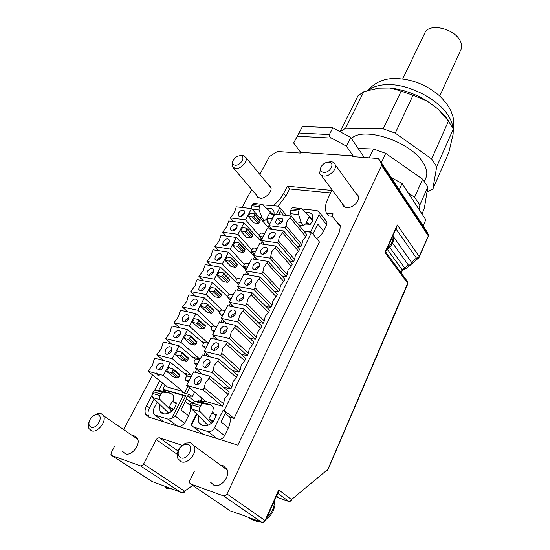 <?xml version="1.0" encoding="UTF-8"?>
<svg xmlns="http://www.w3.org/2000/svg" width="550" height="550" viewBox="0 0 550 550"><rect width="100%" height="100%" fill="white"/><g stroke="black" fill="none" stroke-linecap="round" stroke-linejoin="round"><path stroke-width="0.82" d="M402.717 78.911L424.779 33.089C428.505 22.516 454.843 28.373 460.364 41.236C461.828 44.309 462.034 47.08 460.969 49.548L439.759 96.064M427.212 101.09L438.034 109.058L448.491 121.076L431.654 158.929L395.251 133.121L413.078 95.287L427.212 101.09C416.206 94.401 404.828 90.193 393.085 88.468L389.393 88.055L392.652 88.543L401.191 91.197L383.158 128.838L345.593 128.212L363.859 91.671L378.373 88.227L389.393 88.055M448.951 121.688C446.339 117.363 442.688 113.142 438.013 109.024L437.649 108.708M453.289 129.044L453.124 134.221L448.814 152.508L432.843 189.062L436.714 166.719L453.289 129.044L448.491 121.076M363.859 91.671L358.022 95.817L340.01 131.691M413.078 95.287L401.191 91.197M383.158 128.838L395.251 133.121M340.12 131.752L345.593 128.212M432.843 189.062L427.034 191.84M431.654 158.929L436.714 166.719M351.45 138.545C363.165 125.998 410.334 141.371 422.902 162.367C426.745 168.341 427.756 173.491 425.934 177.815L424.359 181.356M358.194 148.479L373.512 148.988L385.708 153.368L422.647 179.176L427.845 186.863L424.311 208.587L421.981 213.916M422.647 179.176L414.59 197.312L408.313 192.988L402.091 183.459L391.243 177.636M381.329 162.656L385.708 153.368M414.59 197.312L419.911 204.896L427.845 186.863M423.163 225.857L425.803 219.766L419.183 209.633L419.911 204.896M373.512 148.988L369.318 157.74M419.183 209.633L408.313 192.988M399.245 189.716L402.091 183.459M346.418 146.135L350.714 137.459L332.812 127.813L302.521 126.411L293.645 142.979L297.337 136.228L331.43 138.078L346.418 146.135L353.141 155.87L352.777 156.619L378.428 158.51L381.604 163.983L381.556 165.406L227.006 493.989L225.479 495.681L223.603 495.928L190.492 483.959L189.447 482.68L189.764 480.631L194.487 470.999M364.244 157.396L350.714 137.459M259.82 174.336L269.445 156.551L276.574 152.013L278.073 151.573L300.314 153.079L300.692 152.357L293.645 142.979M300.692 152.357L353.141 155.87M182.091 445.252L159.342 437.738L157.664 438.013L156.241 439.546L143.598 464.062L142.154 465.623L140.477 465.877L111.794 455.51L110.942 454.362L111.334 452.485L114.73 446.126M123.784 429.158L152.687 375.024M160.806 359.81L161.425 358.648M169.524 343.475L170.026 342.54M178.104 327.408L178.489 326.679M186.546 311.589L186.828 311.066M242.117 207.494L251.721 189.502M355.747 193.181L358.318 195.924C360.326 200.784 352.701 208.429 346.734 207.508C344.499 207.219 343.028 206.161 342.334 204.332L342.086 203.191M221.843 465.465L223.211 465.761L226.847 469.088C230.636 476.073 220.907 488.256 213.895 485.237L210.444 482.123M133.354 435.737L134.667 435.999L137.417 438.412C140.999 444.421 131.532 456.473 125.317 453.757L122.671 451.413M268.352 184.704L270.793 186.966C272.821 191.345 265.382 199.114 259.957 198.241L256.458 195.779L256.211 194.789M273.082 205.611C277.668 202.097 281.188 198.014 283.635 193.353L287.327 186.189L331.719 190.396L326.37 202.208C325.256 206.154 325.256 209.791 326.363 213.104L333.114 213.867L332.042 216.088L336.999 222.317M152.034 395.264L146.575 405.591C144.891 408.939 144.616 411.895 145.743 414.453L148.803 417.092L237.875 445.136L339.742 231.151L340.312 225.445L337.459 222.427M159.727 380.724L154.584 390.445M331.43 138.078L329.587 136.386L329.388 134.578L299.056 133.011L297.337 136.228M332.812 127.813L329.388 134.578M299.056 133.011L302.521 126.411M407.014 267.933L404.814 268.091L406.395 268.269L407.22 267.733L418.502 258.039M140.477 465.877L181.328 492.656L184.222 492.271L184.642 491.171L183.054 492.498L181.328 492.656L174.481 489.844M190.492 483.959L229.783 510.503M283.635 193.353L285.849 196.082L277.949 206.161M285.849 196.082L289.527 188.932L330.495 192.899M287.327 186.189L289.527 188.932M326.363 213.104L328.529 215.896L332.214 216.315M339.157 225.115L332.042 216.088M337.047 222.331L339.212 225.129M339.625 225.225L340.374 225.617M149.029 417.168L148.713 416.604C147.579 414.054 147.847 411.111 149.517 407.763L154.172 398.936M158.125 391.442L158.483 390.754M158.647 390.445L162.559 383.013M327.463 470.724L407.846 283.827L407.763 281.909L385.681 251.962L384.959 252.471L407.688 283.222L327.882 469.363L291.514 499.579L291.108 500.981L289.053 501.497M278.259 492.147L278.747 489.892L291.514 499.579L290.139 501.126L288.365 501.346L276.176 496.884M393.332 236.466L411.84 262.762L409.915 264.921L408.354 265.024L392.569 243.072M223.603 495.928L261.814 522.314L236.885 513.047M384.959 252.471L397.272 224.95L396.729 227.184M381.604 163.983L428.12 234.176L428.147 236.349M316.766 238.693L320.781 235.352L323.304 231.839L326.714 224.826L327.009 221.994L326.061 220.791M234.066 418.433L319.461 241.986L311.554 232.32L224.201 410.403L234.066 418.433L229.852 417.196C230.636 420.496 230.147 424.022 228.387 427.783L224.593 435.614C223.458 437.759 221.87 439.038 219.835 439.457M202.269 433.647L202.544 434.012M180.125 426.958L184.724 423.246L188.54 415.717C190.376 411.964 190.912 408.478 190.163 405.254C190.204 403.844 190.871 403.109 192.177 403.061L186.704 398.743M192.878 402.889L191.421 402.462M200.454 401.177L201.967 398.172M279.331 498.211L276.526 496.114M411.641 262.185L416.419 258.053L418.048 258.246L419.203 257.214M327.064 162.305L331.155 161.714C333.245 161.982 334.606 162.972 335.218 164.691C337.074 169.304 329.539 176.791 323.778 176.028C321.619 175.794 320.217 174.811 319.577 173.071L321.241 166.595M190.754 442.702L194.205 445.878C197.718 452.616 187.983 464.612 181.246 461.766L177.918 458.672C176.571 455.07 177.334 451.268 180.214 447.26L185.536 443.08L190.754 442.702M93.404 415.772L97.687 413.442L100.959 413.462L103.544 415.759C106.844 421.52 97.384 433.331 91.451 430.788L88.963 428.553C88.103 426.663 88.158 424.394 89.148 421.747M239.621 155.719L242.804 155.299L246.036 157.589C247.899 161.728 240.549 169.297 235.345 168.582L232.024 166.306L232.788 161.397M301.854 208.972L317.013 210.519L319.296 212.183L318.986 215.029L310.702 231.901L310.984 232.244M312.943 234.018L317.845 224.008L323.62 231.22M303.813 231.007L310.702 231.901M304.102 231.351L311.554 232.32M224.201 410.403L223.183 410.107L225.748 412.197L220.997 421.912L228.387 427.783M225.163 413.394L229.852 417.196M223.183 410.107L214.514 427.769C212.761 430.76 210.581 432.025 207.969 431.564L193.6 427.096L191.799 425.494L191.819 423.108L196.529 413.751M200.984 401.328L202.393 398.53M177.561 426.147L168.156 419.176L154.749 415.002L153.147 413.607L153.574 409.104L157.307 401.981M163.013 391.105L163.68 389.84L183.397 395.491L171.517 418.612L175.326 416.164L185.405 396.502L183.397 395.491M188.54 415.717L180.984 409.922L187.144 397.877L185.405 396.502M168.156 419.176L171.517 418.612M194.666 392.095L192.335 396.674L190.603 395.292L189.571 397.313L194.714 401.397M189.571 397.313L187.557 396.296L162.938 389.256L163.701 389.847M162.938 389.256L165.124 385.089M262.948 204.868L277.908 206.154L279.936 207.563L280.308 211.331L283.491 215.139M328.783 162.174L328.948 162.188C335.528 162.594 330.103 173.202 323.661 172.418C320.423 171.71 319.701 169.641 321.489 166.196C323.441 163.529 325.875 162.188 328.783 162.174M187.798 444.228C194.803 446.098 187.66 460.529 180.978 457.868C177.471 455.792 177.224 452.334 180.242 447.494L184.058 444.496L187.798 444.228M97.941 414.776C103.922 416.35 96.772 429.447 91.128 427.171C88.694 425.934 88.289 423.466 89.904 419.753C91.341 417.141 93.239 415.477 95.597 414.762L97.941 414.776M240.391 155.712L240.508 155.719C246.256 156.042 240.742 165.907 235.166 165.22C232.664 164.732 232.031 163.068 233.255 160.243C235.077 157.321 237.462 155.815 240.391 155.712M305.436 224.008L310.269 224.283L312.29 221.375L312.909 215.758C311.726 213.063 309.293 212.053 305.621 212.74M205.975 401.514L186.629 385.406L203.163 389.978L222.331 406.189L205.975 401.514L205.782 401.899L202.833 401.211L202.551 401.782M197.876 401.748L198.385 400.737L203.067 401.926L203.424 401.225M296.918 246.139L300.871 246.702L301.909 244.592L302.672 240.46L305.814 236.658L306.838 234.575L291.094 216.04L286.949 221.705L286.117 225.892L285.196 227.714L268.868 225.617L274.794 214.108L291.094 216.04M298.581 251.35L282.645 232.753L283.573 230.924L299.626 249.232L298.581 251.35L295.405 255.186L294.614 259.401L293.562 261.546L277.578 242.784L261.222 240.474L264.66 244.42M289.382 260.899L293.562 261.546M291.239 266.262L274.986 247.906L275.928 246.042L292.298 264.11L291.239 266.262L288.028 270.146L287.21 274.443L286.137 276.616L269.837 258.094L253.454 255.564L257.153 259.676M281.717 275.873L286.137 276.616M268.159 261.408L284.852 279.221L283.779 281.407L280.534 285.34L279.689 289.719L278.603 291.926L261.972 273.653L245.568 270.889L251.776 258.83L268.159 261.408L263.863 267.314L262.934 271.741L261.972 273.653M273.9 291.074L278.603 291.926M260.267 277.021L277.296 294.573L276.203 296.794L272.931 300.774L272.044 305.229L270.944 307.478L253.976 289.465L237.552 286.468L243.856 274.209L260.267 277.021L255.915 283.009L254.959 287.526L253.976 289.465M265.932 306.501L270.944 307.478M268.51 312.421L251.261 294.834L252.244 292.882L269.617 310.166L268.51 312.421L265.196 316.456L264.289 320.994L263.161 323.269L245.85 305.532L229.405 302.294L234.101 307.01M257.799 322.156L263.161 323.269M260.693 328.295L243.093 310.991L244.097 309.011L261.821 326.006L260.693 328.295L257.345 332.379L256.403 337.012L255.262 339.322L237.593 321.867L221.127 318.374L226.249 323.338M249.487 338.037L255.262 339.322M235.806 325.401L253.894 342.1L252.746 344.431L249.363 348.562L248.387 353.286L247.225 355.637L229.199 338.47L212.712 334.716L219.34 321.853L235.806 325.401L234.788 327.415L231.296 331.643L230.23 336.428L229.199 338.47M240.989 354.152L247.225 355.637M244.674 360.821L226.346 344.107L227.384 342.066L245.836 358.456L244.674 360.821L241.251 365.014L240.24 369.82L239.064 372.212L220.667 355.348L204.167 351.333L210.361 356.916M232.272 370.487L239.064 372.212M218.817 359.006L237.655 375.079L236.466 377.486L233.014 381.728L231.962 386.629L230.766 389.063L211.991 372.515L195.47 368.225L202.311 354.929L218.817 359.006L217.766 361.089L214.191 365.427L213.049 370.411L211.991 372.515M223.321 387.056L230.766 389.063M228.126 394.419L209.034 378.352L210.107 376.234L229.329 391.978L228.126 394.419L224.634 398.723L223.548 403.721L204.242 387.839L203.163 389.978M222.331 406.189L223.548 403.721M213.448 413.82L216.349 414.672C213.923 422.668 209.296 426.381 202.482 425.817L198.887 422.627L198.715 415.965M213.132 413.634L213.517 412.844L212.651 412.149L213.434 407.241L210.265 404.683L202.262 402.387L195.284 401.369L203.308 403.686L210.265 404.683M159.851 404.456L159.968 410.933C162.257 416.501 171.841 413.82 175.306 406.574L176.564 402.944L173.821 402.139M173.553 401.981L173.944 401.218L173.064 400.531L173.828 395.794L170.589 393.271L163.123 391.126L156.042 390.046L163.522 392.205L170.589 393.271M190.603 395.292L188.588 394.274L187.557 396.296M251.549 208.587L236.294 206.821L234.431 212.479L230.34 217.896L245.616 219.821L251.549 208.587L267.726 226.696L269.706 226.607M182.882 391.435L167.633 387.118L147.991 371.223L163.371 375.43L182.882 391.435L182.332 392.501L188.588 394.274M183.865 373.044L191.324 375.038L190.609 376.434L190.231 376.331L190.383 376.874M192.823 357.184L199.643 358.896L199.134 359.879M201.548 341.529L207.742 343.166M210.072 326.081L212.286 326.569M218.405 310.846L220.186 311.211M226.566 295.817L227.996 296.093M238.143 284.137L220.571 267.204L214.259 279.146L229.151 294.278M234.568 281.009L235.723 281.215M246.07 268.744L245.603 269.644L228.498 252.209L222.282 263.972L236.754 279.166M242.419 266.399L244.104 266.681M253.873 253.591L253.351 253.825L253.722 253.88L253.083 255.117L236.301 237.449L230.182 249.026L244.379 264.413M250.126 252.003L252.773 252.409M261.553 238.673L260.714 239.532L261.085 239.58L260.459 240.797L243.98 222.908L237.958 234.314L251.886 249.886M257.702 237.806L261.216 238.294M266.42 219.202L267.678 219.354M266.702 208.429L270.992 208.381L272.841 209.502L273.783 210.987C274.546 213.345 273.873 215.916 271.748 218.701M185.584 374.406L186.773 374.344L186.402 375.059M194.198 358.318L195.092 358.263L194.803 358.82M202.661 342.478L203.28 342.437L203.074 342.836M271.762 229.048L269.308 228.002L267.884 226.373M309.238 224.153L306.405 222.255L307.808 223.981M306.405 222.255L308.839 217.346L312.771 220.227M312.854 219.966L301.716 208.835L300.554 208.464L292.524 207.625L291.314 208.828L290.166 211.915L291.404 216.397M306.914 224.194L306.226 223.355L303.662 225.493L301.132 222.42L298.059 212.822L299.207 209.722L300.554 208.464M293.562 207.742L292.669 207.584M210.107 376.234L193.586 371.882L186.629 385.406M209.034 378.352L205.418 382.752L204.242 387.839M202.352 374.192L195.47 368.225M231.962 386.629L213.049 370.411M236.466 377.486L217.766 361.089M227.384 342.066L210.897 338.257L204.167 351.333M240.24 369.82L221.712 353.279L220.667 355.348M226.346 344.107L222.812 348.397L221.712 353.279M218.336 339.976L212.712 334.716M248.387 353.286L230.23 336.428M252.746 344.431L234.788 327.415M244.097 309.011L227.645 305.718L221.127 318.374M256.403 337.012L238.611 319.859L237.593 321.867M243.093 310.991L239.635 315.164L238.611 319.859M252.244 292.882L235.819 289.836L229.405 302.294M264.289 320.994L246.847 303.559L245.85 305.532M251.261 294.834L247.844 298.952L246.847 303.559M241.869 290.957L237.552 286.468M272.044 305.229L254.959 287.526M276.203 296.794L259.298 278.939M249.556 275.186L245.568 270.889M279.689 289.719L262.934 271.741M283.779 281.407L267.204 263.299M275.928 246.042L259.566 243.684L253.454 255.564M287.21 274.443L270.786 256.218L269.837 258.094M274.986 247.906L271.679 251.873L270.786 256.218M283.573 230.924L267.238 228.779L261.222 240.474M294.614 259.401L278.506 240.934L277.578 242.784M282.645 232.753L279.373 236.672L278.506 240.934M272.078 229.419L268.868 225.617M300.871 246.702L285.196 227.714M301.909 244.592L286.117 225.892M305.814 236.658L290.187 217.834M213.359 421.231L208.911 418.88L212.774 421.912M208.911 418.88L211.867 412.913L216.178 415.566M203.308 403.686L201.898 404.106L199.87 407.241L199.313 409.647L199.994 411.531L211.461 423.197M195.284 401.369L193.875 401.782L191.84 404.889L191.29 407.282L191.971 409.159L208.017 425.349M215.724 415.209L216.226 415.36M176.419 403.604L176.055 403.501M152.728 397.533L152.027 395.711L152.57 393.408L160.057 395.594L159.514 397.918L160.215 399.754L152.728 397.533L168.726 413.078M163.522 392.205L162.099 392.59L160.903 393.993L153.416 391.813L152.57 393.408M153.416 391.813L154.612 390.424L156.042 390.046M173.546 409.241L169.304 406.993L173.044 409.832M169.304 406.993L172.274 401.259L176.385 403.748M160.057 395.594L160.903 393.993M171.779 411.07L160.215 399.754M245.616 219.821L259.291 235.579M261.553 239.834L261.085 239.58L261.374 240.178M248.353 216.535L250.078 213.269L254.238 213.771L254.567 214.679L253.708 216.322L252.512 217.044L248.353 216.535L253.942 222.86L258.087 223.389L259.27 222.667L253.708 216.322M230.34 217.896L233.592 221.574M261.903 241.258L262.735 242.206M254.196 254.127L253.722 253.88L254.018 254.471M240.742 230.959L242.488 227.638L246.654 228.195L246.978 229.123L246.104 230.794L244.908 231.522L240.742 230.959L246.434 237.208L250.587 237.792L251.776 237.071L252.643 235.414L252.498 234.534M226.146 236.012L222.667 232.189L226.799 226.696L228.704 220.942L243.98 222.908M222.667 232.189L237.958 234.314M242.969 252.416L237.181 246.221L233.008 245.596L238.817 251.776L242.969 252.416L244.166 251.687L245.046 250.002L244.887 249.102M233.008 245.596L234.788 242.234L238.954 242.839L239.278 243.794L238.384 245.486L237.181 246.221M218.611 250.676L214.871 246.696L219.051 241.134L221.004 235.283L236.301 237.449M214.871 246.696L230.182 249.026M225.156 260.466L226.964 257.049L231.137 257.716L231.447 258.692L230.546 260.411L229.336 261.147L225.156 260.466L231.076 266.564L235.235 267.259L236.438 266.53L237.332 264.825L237.16 263.89M210.994 265.581L206.958 261.429L211.193 255.791L212.224 251.625L213.187 249.837L228.498 252.209M206.958 261.429L222.282 263.972M227.384 282.336L221.368 276.306L217.181 275.571L223.218 281.586L227.384 282.336L228.594 281.607L229.494 279.874L229.309 278.905M217.181 275.571L219.017 272.099L223.197 272.821L223.506 273.824L222.585 275.571L221.368 276.306M203.28 280.741L198.928 276.389L203.204 270.676L205.246 264.619L220.571 267.204M198.928 276.389L214.259 279.146M227.638 296.842L212.527 282.425L206.113 294.559L221.801 309.98M219.402 297.653L213.269 291.706L209.083 290.909L215.236 296.835L219.402 297.653L220.626 296.918L221.54 295.157L221.341 294.154M209.083 290.909L210.946 287.382L215.133 288.166L215.428 289.19L214.5 290.964L213.269 291.706M195.491 296.147L190.768 291.576L195.099 285.794L196.199 281.469L197.189 279.62L212.527 282.425M190.768 291.576L206.113 294.559M204.353 297.894L189.001 294.862L187.997 296.739L186.863 301.146L182.476 307.01L197.835 310.221L204.353 297.894L219.739 312.077M197.835 310.221L214.899 326.432M200.86 306.488L202.751 302.906L206.938 303.751L207.233 304.803L206.284 306.604L205.047 307.347L200.86 306.488L207.123 312.331L211.303 313.204L212.527 312.469L213.462 310.674L213.242 309.65M182.476 307.01L187.626 311.822M196.048 313.61L180.689 310.344L179.664 312.249L178.496 316.738L174.061 322.678L189.427 326.129L196.048 313.61L211.729 327.559M189.427 326.129L207.824 343.007M192.5 322.321L194.425 318.677L198.612 319.591L198.901 320.671L197.938 322.499L196.694 323.242L192.5 322.321L198.894 328.068L203.067 329.003L204.304 328.268L205.253 326.446L205.012 325.387M174.061 322.678L179.699 327.772M203.603 343.289L187.605 329.574L180.881 342.299L199.643 358.896M194.707 345.056L188.203 339.391L184.009 338.401L190.527 344.053L194.707 345.056L195.951 344.314L196.914 342.471L196.659 341.371M184.009 338.401L185.962 334.702L190.156 335.679L190.431 336.786L189.454 338.642L188.203 339.391M171.717 344.011L165.509 338.601L169.998 332.578L171.201 328.006L172.239 326.067L187.605 329.574M165.509 338.601L180.881 342.299M195.47 359.37L179.032 345.799L172.198 358.731L191.324 375.038M191.159 376.606L190.609 376.434L191.153 376.619M186.209 361.371L179.575 355.809L175.374 354.75L182.022 360.298L186.209 361.371L187.461 360.628L188.437 358.751L188.162 357.617M175.374 354.75L177.361 350.989L181.562 352.034L181.83 353.169L180.84 355.059L179.575 355.809M163.701 360.559L156.819 354.777L161.363 348.673L162.601 344.011L163.659 342.045L179.032 345.799M156.819 354.777L172.198 358.731M190.953 376.998L190.609 376.434M163.371 375.43L170.321 362.285L187.818 376.186M166.609 371.36L168.623 367.538L172.824 368.651L173.085 369.82L172.074 371.738L170.803 372.494L177.567 377.946L173.387 376.812L166.609 371.36L170.803 372.494M147.991 371.223L152.584 365.028L153.869 360.277L154.942 358.284L170.321 362.285M157.713 375.114L156.193 373.464L159.218 375.526L157.713 375.114L157.953 374.66M251.852 205.782L252.546 204.462L259.957 205.301L259.263 206.621L251.852 205.782L251.474 208.581M254.836 203.424L253.777 203.308L252.546 204.462M252.065 209.172L259.036 209.983L262.013 217.628L264.612 220.626L267.224 218.563L267.761 219.189M273.742 215.091L262.515 204.462L253.921 203.266M259.957 205.301L261.332 204.091M259.036 209.983L259.263 206.621M268.723 218.384L267.396 217.498L268.311 218.556M267.396 217.498L269.851 212.761L273.618 215.456M185.879 374.639L186.643 374.598M194.487 358.559L194.954 358.531M301.132 222.42L295.982 221.788M303.662 225.493L298.595 224.867M200.949 381.549L201.286 378.063C199.306 375.781 197.044 376.365 194.508 379.803L194.164 383.309C196.151 385.584 198.413 385 200.949 381.549M188.918 380.951L185.508 380.016L185.226 378.826L186.237 376.867L187.529 376.104L190.939 377.025M209.722 364.299L210.059 360.938C208.086 358.669 205.831 359.246 203.287 362.67L202.95 366.046C204.923 368.314 207.178 367.73 209.722 364.299M197.704 363.88L194.294 363.007L194.006 361.845L195.002 359.92L196.281 359.157L199.691 360.016M218.35 347.339L218.68 344.101C216.721 341.846 214.466 342.416 211.922 345.812L211.585 349.071C213.551 351.319 215.806 350.742 218.35 347.339M206.346 347.091L202.936 346.28L202.641 345.146L203.617 343.248L204.896 342.492L208.299 343.296M226.841 330.653L227.164 327.532C225.211 325.291 222.956 325.854 220.413 329.237L220.083 332.379C222.035 334.613 224.29 334.043 226.841 330.653M214.844 330.577L211.441 329.821L211.138 328.714L212.101 326.851L213.366 326.095L216.769 326.844M235.187 314.249L235.51 311.231C233.564 309.004 231.316 309.574 228.766 312.923L228.442 315.961C230.388 318.182 232.636 317.611 235.187 314.249M223.204 314.332L219.808 313.624L219.491 312.544L220.44 310.716L221.698 309.959L225.101 310.661M243.396 298.107L243.719 295.192C241.78 292.985 239.539 293.549 236.988 296.876L236.665 299.812C238.604 302.012 240.845 301.441 243.396 298.107M231.433 298.347L228.037 297.694L227.721 296.636L228.649 294.834L229.9 294.085L233.296 294.731M251.474 282.219L251.79 279.414C249.865 277.221 247.624 277.784 245.073 281.091L244.757 283.917C246.689 286.103 248.923 285.539 251.474 282.219M239.532 282.618L236.136 282.012L235.812 280.981L236.727 279.207L237.971 278.458L241.361 279.056M259.428 266.592L259.738 263.876C257.819 261.711 255.585 262.268 253.034 265.554L252.718 268.283C254.643 270.449 256.877 269.885 259.428 266.592M247.5 267.135L244.111 266.578L243.781 265.574L244.681 263.828L245.912 263.086L249.301 263.629M267.252 251.212L267.561 248.586C265.65 246.434 263.416 246.991 260.872 250.257L260.556 252.897C262.474 255.042 264.701 254.478 267.252 251.212M255.344 251.9L251.955 251.384L251.618 250.408L252.512 248.689L253.736 247.947L257.118 248.449M274.952 236.067L275.254 233.537C273.357 231.406 271.129 231.962 268.579 235.201L268.276 237.751C270.181 239.876 272.401 239.319 274.952 236.067M263.065 236.892L259.683 236.424L259.339 235.476L260.219 233.784L261.436 233.042L264.811 233.496M277.626 224.146C280.968 223.768 282.728 222.042 282.906 218.969L277.942 218.364C276.176 219.78 275.488 221.272 275.873 222.846L277.626 224.146M270.669 222.124L267.293 221.698L266.942 220.77L267.802 219.106L269.012 218.364L272.387 218.783M282.081 215.414L282.294 214.995M238.494 212.967L238.164 215.428C239.924 217.333 242.021 216.755 244.454 213.689L244.784 211.248C243.024 209.337 240.928 209.914 238.494 212.967M259.992 220.192L260.123 221.038L259.27 222.667M230.869 227.239L230.532 229.783C232.299 231.701 234.403 231.124 236.837 228.044L237.174 225.514C235.407 223.589 233.303 224.166 230.869 227.239M223.128 241.732L222.784 244.358C224.565 246.297 226.669 245.712 229.103 242.612L229.446 240.006C227.666 238.061 225.562 238.638 223.128 241.732M215.27 256.444L214.919 259.16C216.707 261.113 218.817 260.528 221.251 257.407L221.595 254.712C219.814 252.752 217.704 253.33 215.27 256.444M207.288 271.391L206.931 274.196C208.725 276.162 210.836 275.577 213.276 272.429L213.627 269.644C211.833 267.671 209.722 268.256 207.288 271.391M199.183 286.564L198.818 289.465C200.619 291.445 202.737 290.854 205.171 287.691L205.528 284.811C203.734 282.824 201.616 283.408 199.183 286.564M190.946 301.971L190.582 304.975C192.39 306.969 194.508 306.377 196.941 303.194L197.306 300.211C195.498 298.21 193.38 298.801 190.946 301.971M182.586 317.632L182.215 320.732C184.03 322.74 186.154 322.142 188.588 318.938L188.952 315.858C187.137 313.844 185.02 314.435 182.586 317.632M174.089 333.534L173.711 336.744C175.532 338.766 177.657 338.161 180.091 334.943L180.462 331.753C178.647 329.725 176.516 330.323 174.089 333.534M165.454 349.697L165.076 353.018C166.897 355.053 169.029 354.441 171.463 351.202L171.841 347.896C170.012 345.861 167.881 346.459 165.454 349.697M161.693 363.131C158.469 363.227 156.592 365.069 156.069 368.665L160.758 369.93C162.876 368.163 163.646 366.286 163.068 364.306L161.693 363.131M172.074 371.738L178.833 377.204L179.822 375.293L179.554 374.138M178.833 377.204L177.567 377.946M156.447 372.989L156.193 373.464M264.612 220.626L262.013 220.303M262.013 217.628L259.332 217.298M201.527 379.136L197.505 382.271L196.928 384.704M210.286 362.065L206.222 365.179L205.659 367.441M218.893 345.269L214.796 348.377L214.252 350.467M227.363 328.756L223.231 331.843L222.702 333.768M235.689 312.51L231.529 315.576L231.021 317.343M243.877 296.519L239.697 299.571L239.209 301.18M251.934 280.789L247.727 283.827L247.266 285.285M259.854 265.306L255.64 268.324L255.2 269.637M267.651 250.064L263.423 253.069L263.017 254.238M275.323 235.063L271.081 238.047L270.71 239.078M278.286 224.159L280.39 221.251L277.942 218.364M280.39 221.251L282.349 221.499M244.771 212.946L241.01 215.786L240.687 216.549M237.188 227.178L233.427 230.024L233.069 230.911M229.494 241.615L225.734 244.482L225.342 245.499M221.671 256.286L217.924 259.16L217.498 260.308M213.73 271.178L209.997 274.065L209.536 275.344M205.659 286.296L201.939 289.204L201.451 290.62M197.457 301.654L193.758 304.576L193.242 306.13M189.124 317.261L185.453 320.196L184.91 321.894M180.654 333.114L177.011 336.057L176.44 337.906M172.047 349.216L168.438 352.172L167.846 354.179M163.302 365.585L160.875 367.008L159.308 369.538M368.961 90.138C373.196 86.694 379.273 84.865 387.193 84.652C408.794 83.772 439.416 99.694 448.951 116.676C451.344 120.711 452.657 124.541 452.877 128.164M406.649 268.221L403.397 268.62L402.291 269.837L387.509 249.659M402.346 270.572L402.291 269.837L401.019 272.766M408.354 265.024L404.814 268.091L389.819 247.479M111.794 455.51L151.704 481.25M152.604 481.711L174.632 489.899M192.644 485.409L184.642 491.171L143.598 464.062M156.241 439.546L177.286 454.348M159.342 437.738L178.083 451.021M235.812 512.648L230.67 511.012M227.006 493.989L265.059 520.499L263.629 522.108L261.814 522.314L262.529 522.459L265.389 520.933M397.272 224.95L419.176 256.438L418.027 257.689L416.419 258.053L395.986 228.91M428.292 236.005L419.176 256.438L419.313 257.063L428.257 236.197L428.209 234.376L428.127 235.551L381.556 165.406M278.747 489.892L265.059 520.499L265.444 520.898L278.458 491.783M378.888 158.971L427.343 232.176L428.209 234.376L381.686 164.182M146.575 405.591L149.517 407.763M237.497 513.274L236.301 513.109M407.736 283.965L407.426 281.394M327.587 470.601L328.075 469.844M277.757 493.357L289.011 501.504M391.944 237.951L389.496 243.43M318.986 215.029L326.714 224.826M214.514 427.769L224.593 435.614M207.969 431.564L217.181 438.618M202.888 434.122L193.6 427.096M154.749 415.002L164.203 421.939M190.163 405.254L185.316 401.459M184.724 423.246L175.326 416.164M278.651 214.562L280.308 211.331M393.009 235.572C393.587 240.075 391.696 244.296 387.351 248.229M198.426 401.83L198.969 400.751M196.921 414.157L191.565 424.82M276.478 214.308L279.936 207.563M263.746 243.368L263.306 244.228M256.025 258.424L255.516 259.414M248.188 273.714L247.603 274.849M240.226 289.252L239.566 290.531M232.134 305.037L231.399 306.467M223.912 321.076L223.101 322.664M215.559 337.377L214.658 339.123M207.061 353.946L206.078 355.864M198.426 370.789L197.361 372.879M189.647 387.915L186.67 393.731M272.546 505.003L269.369 512.119M256.369 520.293L251.783 519.64L248.05 517.199M169.022 487.816L165.007 487.3M269.308 228.002L268.799 228.986M262.192 241.849L261.133 243.911M254.533 256.761L253.344 259.071M246.661 272.071L245.424 274.478M238.666 287.629L237.387 290.125M230.546 303.435L229.212 306.027M222.289 319.502L220.907 322.19M213.902 335.83L212.472 338.621M205.377 352.426L203.885 355.321M196.708 369.297L195.167 372.295M187.894 386.451L184.47 393.106M274.423 500.809C274.539 507.155 272.085 512.627 267.08 517.234M258.754 521.18L253.213 520.623M171.366 488.689L166.512 488.276M299.207 209.722L291.314 208.828M298.519 211.09L290.627 210.189M298.279 214.555L290.386 213.634M185.508 380.016L188.251 382.25M196.982 365.283L194.294 363.007M202.916 346.273L205.569 348.604L202.936 346.28M214.026 332.179L211.441 329.821M222.337 316.023L219.808 313.624M230.519 300.128L228.037 297.694M238.569 284.481L236.136 282.012M246.496 269.087L244.111 266.578M254.299 253.928L251.955 251.384M261.979 239.002L259.683 236.424M269.541 224.304L267.293 221.698M213.077 421.568L211.633 420.434M192.679 403.239L200.709 405.57M191.84 404.889L199.87 407.241M191.971 409.159L199.994 411.531M173.312 409.523L171.978 408.506M258.087 223.389L252.512 217.044M250.587 237.792L244.908 231.522M235.235 267.259L229.336 261.147M211.303 313.204L205.047 307.347M203.067 329.003L196.694 323.242M254.567 214.679L260.123 221.038M251.776 237.071L246.104 230.794M252.643 235.414L246.978 229.123M245.046 250.002L239.278 243.794M244.166 251.687L238.384 245.486M236.438 266.53L230.546 260.411M237.332 264.825L231.447 258.692M229.494 279.874L223.506 273.824M228.594 281.607L222.585 275.571M221.54 295.157L215.428 289.19M220.626 296.918L214.5 290.964M212.527 312.469L206.284 306.604M213.462 310.674L207.233 304.803M204.304 328.268L197.938 322.499M205.253 326.446L198.901 320.671M196.914 342.471L190.431 336.786M195.951 344.314L189.454 338.642M188.437 358.751L181.83 353.169M187.461 360.628L180.84 355.059M179.822 375.293L173.085 369.82M453.379 129.889C454.011 124.802 453.86 120.347 452.932 116.538L451.227 111.629C448.759 106.177 444.723 100.787 439.106 95.473C425.494 84.081 410.279 78.43 393.47 78.526C383.233 78.76 374.722 82.727 367.922 90.427M393.085 88.468L392.652 88.543M405.144 268.551L402.442 270.435L401.28 273.116M343.97 206.511L342.334 204.332M258.026 197.629L256.458 195.779M145.743 414.453L148.713 416.604M385.66 252.017L396.935 226.799M335.218 164.691L358.559 197.086M321.111 175.127L344.988 207.075M194.205 445.878L227.205 470.016M103.544 415.759L137.768 439.278M246.036 157.589L271.04 187.969M233.489 168.039L258.968 198.041M319.296 212.183L327.009 221.994M286.509 215.49L279.964 207.632M328.948 162.188L331.155 161.714M321.489 166.196L320.739 167.31M184.058 444.496L185.536 443.08M95.597 414.762L97.687 413.442M240.508 155.719L242.804 155.299M232.843 161.198L232.671 161.611M393.085 235.407C393.91 243.781 392.274 242.763 391.304 245.513L386.334 250.504M198.887 422.627L203.273 426.002M159.968 410.933L163.941 413.889M194.769 401.383L202.792 403.7M155.519 390.053L163.006 392.212M274.787 499.998C275.076 506.928 275.605 503.924 272.965 511.459C269.356 517.378 268.647 516.979 266.344 518.884M259.27 521.373L256.266 521.269M172.067 488.943L168.74 488.778M195.834 384.677L194.164 383.309M204.524 367.386L202.95 366.046M213.07 350.384L211.585 349.071M221.471 333.664L220.083 332.379M214.012 332.2L211.393 329.808M229.749 317.212L228.442 315.961M222.317 316.058L219.732 313.603M237.889 301.022L236.665 299.812M230.498 300.176L227.934 297.66M245.905 285.099L244.757 283.917M238.542 284.543L236.012 281.971M253.798 269.424L252.718 268.283M246.462 269.156L243.959 266.53M261.566 253.997L260.556 252.897M254.258 254.011L251.79 251.336M269.211 238.817L268.276 237.751M261.931 239.099L259.497 236.369M276.746 223.871L275.873 222.846M269.486 224.414L267.08 221.636M238.996 216.356L238.164 215.428M254.65 214.067L260.198 220.426M231.419 230.746L230.532 229.783M252.718 234.781L247.06 228.498M223.726 245.355L222.784 244.358M245.121 249.356L239.353 243.141M215.923 260.184L214.919 259.16M237.407 264.151L231.536 258.019M207.996 275.248L206.931 274.196M229.577 279.18L223.589 273.123M199.952 290.544L198.818 289.465M221.623 294.436L215.518 288.468M191.785 306.082L190.582 304.975M213.544 309.932L207.316 304.061M183.487 321.867L182.215 320.732M205.336 325.676L198.99 319.894M175.058 337.906L173.711 336.744M196.996 341.674L190.52 335.988M166.499 354.2L165.076 353.018M188.526 357.926L181.919 352.337M179.912 374.44L173.174 368.961"/></g></svg>
